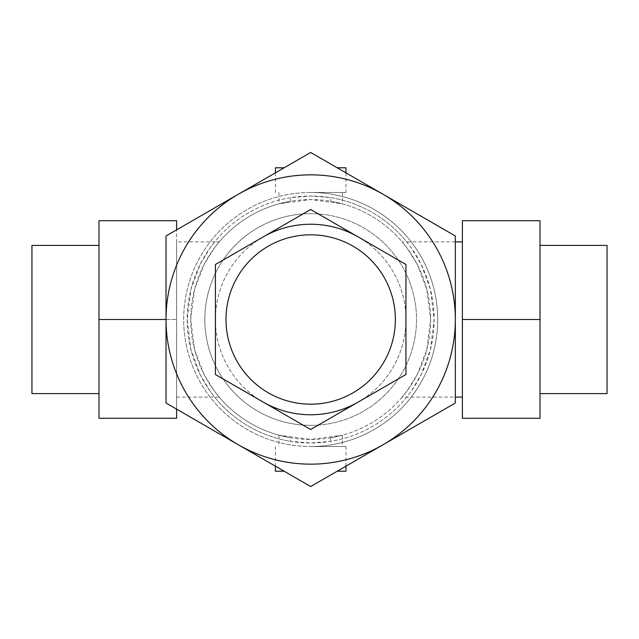 <?xml version="1.0" encoding="UTF-8"?>
<svg xmlns="http://www.w3.org/2000/svg" width="639" height="639" viewBox="0 0 639 639"><rect width="100%" height="100%" fill="white"/><g stroke="black" fill="none" stroke-linecap="round" stroke-linejoin="round"><path stroke-width="0.48" stroke-dasharray="3.19 2.4" d="M310.682 404.175A84.675 84.675 0 0 1 225.998 319.5A84.675 84.675 0 0 1 310.682 234.825A84.675 84.675 0 0 1 395.357 319.5A84.675 84.675 0 0 1 310.682 404.175M263.052 236.997L215.415 264.498L215.415 374.502L310.682 429.496L405.941 374.502L405.941 264.498L310.682 209.504L215.415 264.498L263.052 236.997A95.259 95.259 0 0 1 405.941 319.5A95.259 95.259 0 0 1 358.311 402.003A95.259 95.259 0 0 0 358.311 236.997L405.941 264.498L405.941 374.502L358.311 402.003A95.259 95.259 0 0 1 215.415 319.5A95.259 95.259 0 0 1 263.052 236.997A95.259 95.259 0 0 0 263.052 402.003L215.415 374.502L215.415 264.498L215.415 374.502L263.052 402.003M310.682 425.35A105.85 105.85 0 0 1 204.831 319.5A105.85 105.85 0 0 1 310.682 213.65A105.85 105.85 0 0 0 204.831 319.5A105.85 105.85 0 0 0 310.682 425.35A105.85 105.85 0 0 0 416.524 319.5A105.85 105.85 0 0 0 310.682 213.65A105.85 105.85 0 0 1 416.524 319.5A105.85 105.85 0 0 1 310.682 425.35M310.682 192.483A127.017 127.017 0 0 0 183.665 319.5A127.017 127.017 0 0 0 310.682 446.517A127.017 127.017 0 0 1 183.665 319.5A127.017 127.017 0 0 1 310.682 192.483L345.963 192.483L310.682 192.483A127.017 127.017 0 0 1 437.699 319.5A127.017 127.017 0 0 1 310.682 446.517L345.963 446.517L310.682 446.517A127.017 127.017 0 0 0 437.699 319.5A127.017 127.017 0 0 0 310.682 192.483M402.139 397.123A119.956 119.956 0 0 1 330.635 437.787L342.432 435.183L310.682 439.456A119.956 119.956 0 0 0 430.638 319.5A119.956 119.956 0 0 0 310.682 199.544A119.956 119.956 0 0 0 190.718 319.5A119.956 119.956 0 0 0 310.682 439.456L278.923 435.183L290.721 437.787L290.721 441.365L310.682 442.987A123.487 123.487 0 0 1 187.195 319.5A123.487 123.487 0 0 1 310.682 196.013L290.721 197.635L290.721 201.213L278.923 203.817L310.682 199.544L342.432 203.817L330.635 201.213L330.635 197.635L310.682 196.013A123.487 123.487 0 0 1 434.169 319.5A123.487 123.487 0 0 1 310.682 442.987L330.635 441.365A123.487 123.487 0 0 0 406.723 397.123L411.3 391.092L421.221 374.55L430.406 349.733L434.169 319.5L430.406 289.267L421.221 264.45L411.3 247.908L406.723 241.877L402.139 241.877L406.939 247.916L417.251 264.426L426.756 289.219L430.638 319.5L426.756 349.781L417.251 374.574L406.939 391.084L402.139 397.123L455.335 397.123M166.02 319.5L166.02 403.017L238.347 444.776A144.654 144.654 0 0 0 455.335 319.5A144.654 144.654 0 0 0 238.347 194.224A144.654 144.654 0 0 0 238.347 444.776L310.682 486.535L455.335 403.017L455.335 235.983L310.682 152.465L166.02 235.983L166.02 319.5L176.604 319.5L176.604 241.877L176.604 397.123L176.604 229.872M540.011 319.5L540.011 418.289L462.396 418.289L462.396 241.877L462.396 397.123L462.396 319.5L540.011 319.5L540.011 393.592L540.011 220.711L462.396 220.711L462.396 319.5M607.05 393.592L607.05 245.408M31.95 245.408L31.95 393.592M98.989 319.5L98.989 245.408L98.989 393.592L98.989 319.5L176.604 319.5L176.604 418.289L98.989 418.289L98.989 220.711L176.604 220.711L176.604 409.128M284.139 167.785L275.401 167.785M275.401 471.215L284.139 471.215M290.721 437.787A119.956 119.956 0 0 1 219.217 397.123L214.424 391.084L204.113 374.574L194.607 349.781L190.718 319.5L194.607 289.219L204.113 264.426L214.424 247.916L219.217 241.877A119.956 119.956 0 0 1 290.721 201.213M219.217 241.877L214.64 241.877L210.063 247.908L200.143 264.45L190.949 289.267L187.195 319.5L190.949 349.733L200.143 374.55L210.063 391.092L214.64 397.123A123.487 123.487 0 0 0 290.721 441.365M290.721 197.635A123.487 123.487 0 0 0 214.64 241.877L176.604 241.877M455.335 241.877L406.723 241.877A123.487 123.487 0 0 0 330.635 197.635M330.635 441.365L330.635 437.787M176.604 397.123L219.217 397.123M330.635 201.213A119.956 119.956 0 0 1 402.139 241.877M337.216 471.215L345.963 471.215M345.963 167.785L337.216 167.785M358.311 402.003L405.941 374.502L405.941 264.498L310.682 209.504L358.311 236.997M275.401 172.834L275.401 192.483M275.401 446.517L275.401 466.166M278.923 435.183L278.923 446.517M278.923 192.483L278.923 203.817M342.432 192.483L342.432 203.817M342.432 435.183L342.432 446.517M345.963 446.517L345.963 466.166M345.963 172.834L345.963 192.483"/><path stroke-width="0.96" d="M310.682 234.825A84.675 84.675 0 0 0 225.998 319.5A84.675 84.675 0 0 0 310.682 404.175A84.675 84.675 0 0 0 395.357 319.5A84.675 84.675 0 0 0 310.682 234.825M215.415 374.502L215.415 264.498L310.682 209.504L405.941 264.498L405.941 374.502L310.682 429.496L215.415 374.502M310.682 174.846A144.654 144.654 0 0 0 238.347 444.776A144.654 144.654 0 0 0 383.009 444.776L310.682 486.535L166.02 403.017L166.02 235.983L310.682 152.465L383.009 194.224A144.654 144.654 0 0 0 310.682 174.846M358.311 236.997A95.259 95.259 0 0 0 263.052 236.997M263.052 402.003A95.259 95.259 0 0 0 358.311 402.003M540.011 245.408L607.05 245.408L607.05 393.592L540.011 393.592M98.989 393.592L31.95 393.592L31.95 245.408L98.989 245.408M275.401 172.834L275.401 167.785L284.139 167.785M284.139 471.215L275.401 471.215L275.401 466.166M345.963 466.166L345.963 471.215L337.216 471.215M337.216 167.785L345.963 167.785L345.963 172.834M176.604 229.872L176.604 220.711L98.989 220.711L98.989 319.5L166.02 319.5M98.989 319.5L98.989 418.289L176.604 418.289L176.604 409.128M540.011 319.5L540.011 220.711L462.396 220.711L462.396 319.5L540.011 319.5L540.011 418.289L462.396 418.289L462.396 319.5M455.335 319.5A144.654 144.654 0 0 0 383.009 194.224L455.335 235.983L455.335 403.017L383.009 444.776A144.654 144.654 0 0 0 455.335 319.5M462.396 241.877L455.335 241.877M462.396 397.123L455.335 397.123"/></g></svg>
